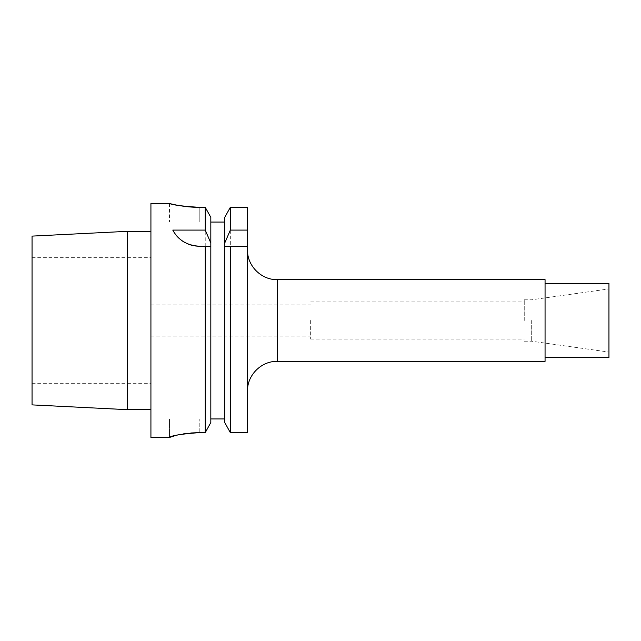 <?xml version="1.0" encoding="UTF-8"?>
<svg xmlns="http://www.w3.org/2000/svg" width="641" height="641" viewBox="0 0 641 641"><rect width="100%" height="100%" fill="white"/><g stroke="black" fill="none" stroke-linecap="round" stroke-linejoin="round"><path stroke-width="0.48" stroke-dasharray="3.21 2.4" d="M247.506 207.323L247.506 222.058L224.751 222.058L247.506 222.058L247.506 207.323L247.506 432.635L247.506 418.942L247.506 432.635L230.335 432.635L230.335 207.323L247.506 207.323M247.506 320.5L247.506 249.918L247.506 320.5M545.058 361.364L545.058 279.636M608.95 357.646L608.95 283.354M531.685 320.5L531.685 341.22L531.685 320.5M524.25 320.5L524.25 299.78L524.25 320.5M310.653 320.5L310.653 339.073L310.653 320.5M150.923 203.485L150.923 437.515M32.05 404.888L32.05 236.112M127.519 231.329L127.519 409.671M210.825 217.347L210.825 422.507L210.825 418.942L199.215 418.942L199.215 432.635L205.24 432.635L205.24 207.323L199.215 207.323L199.215 222.058L210.825 222.058L169.496 222.058L199.215 222.058L199.215 207.323M190.81 432.987L186.651 433.428M183.038 433.957L179.456 434.606M176.684 435.215L175.666 435.455M169.496 437.515L169.496 418.942L199.215 418.942L169.496 418.942L169.496 437.458M224.751 418.942L247.506 418.942L224.751 418.942L224.751 222.058L224.751 422.507L224.751 418.942L210.825 418.942L210.825 222.058L224.751 222.058L224.751 217.347L224.751 222.058M224.751 217.347L224.751 422.507M210.825 222.058L210.825 418.942L199.215 418.942L199.215 432.635M210.825 422.507L210.825 418.942M205.24 246.208L199.215 246.208M195.473 245.968A29.718 29.718 0 0 1 191.899 245.287M188.486 244.205A29.718 29.718 0 0 1 185.185 242.691M182.02 240.728A29.718 29.718 0 0 1 179.055 238.324M176.467 235.616A29.718 29.718 0 0 1 174.376 232.803M277.224 361.364L277.224 279.636M524.25 341.22L531.685 341.22L608.95 352.077M524.25 299.78L531.685 299.78L608.95 288.923M310.653 339.073L524.25 339.073M310.653 301.927L524.25 301.927M150.923 336.1L310.653 336.1M150.923 304.9L310.653 304.9M32.05 383.655L150.923 383.655M169.496 203.485L169.496 222.058M32.05 257.353L150.923 257.353"/><path stroke-width="0.96" d="M224.751 422.507L230.335 432.635L224.751 422.507L224.751 246.208L247.506 246.208L247.506 230.095L230.335 230.095L224.751 243.019L224.751 217.347L230.335 207.323L247.506 207.323L247.506 230.095M247.506 246.208L247.506 432.635L230.335 432.635L230.335 246.208L247.506 246.208M277.224 361.364L277.224 279.636L545.058 279.636L545.058 361.364L277.224 361.364C261.344 360.955 247.097 375.201 247.506 391.082M545.058 283.354L608.95 283.354L608.95 357.646L545.058 357.646M127.519 231.329L127.519 409.671L32.05 404.888L32.05 236.112L127.519 231.329L150.923 231.329M169.496 203.485L150.923 203.485L150.923 437.515L169.496 437.458C171.243 435.616 181.147 434.005 199.215 432.635L190.81 432.987M210.825 422.507L210.825 246.208L205.24 246.208L205.24 432.635L210.825 422.507L205.24 432.635L199.215 432.635M186.651 433.428L183.038 433.957M179.456 434.606L176.684 435.215M175.53 435.495L169.496 437.458M210.825 217.347L205.24 207.323L210.825 217.347L210.825 243.019L205.24 230.095L205.24 207.323L199.215 207.323C182.461 206.25 172.597 204.976 169.617 203.518C167.429 202.893 182.501 207.42 199.215 207.323C182.461 206.25 172.597 204.976 169.617 203.518C167.429 202.893 182.501 207.42 199.215 207.323M210.825 222.058L224.751 222.058M230.335 230.095L230.335 207.323L224.751 217.347M224.751 243.019L224.751 246.208L230.335 246.208M210.825 418.942L224.751 418.942M195.473 245.968A29.718 29.718 0 0 0 199.215 246.208L210.825 246.208L210.825 243.019M191.899 245.287A29.718 29.718 0 0 1 188.486 244.205M185.185 242.691A29.718 29.718 0 0 1 182.02 240.728M179.055 238.324A29.718 29.718 0 0 1 176.467 235.616M174.376 232.803A29.718 29.718 0 0 1 172.798 230.095L205.24 230.095M199.215 246.208C187.052 245.479 178.246 240.111 172.798 230.095M277.224 279.636C261.344 280.045 247.097 265.799 247.506 249.918M127.519 409.671L150.923 409.671"/></g></svg>

